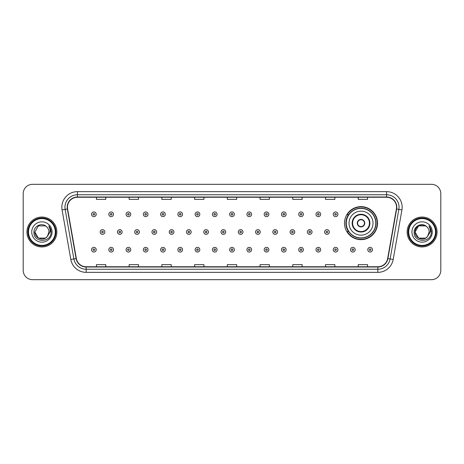 <?xml version="1.0" encoding="UTF-8"?>
<svg xmlns="http://www.w3.org/2000/svg" width="464" height="464" viewBox="0 0 464 464"><rect width="100%" height="100%" fill="white"/><g stroke="black" fill="none" stroke-linecap="round" stroke-linejoin="round"><path stroke-width="0.7" d="M344.503 223.149A16.518 16.518 0 0 0 361.021 239.668A16.518 16.518 0 0 0 377.539 223.149A16.518 16.518 0 0 0 361.021 206.631A16.518 16.518 0 0 0 344.503 223.149M348.464 231.565A15.115 15.115 0 0 1 348.464 214.733M23.2 193.668L23.2 270.332A9.35 9.35 0 0 0 32.55 279.682L431.45 279.682A9.35 9.35 0 0 0 440.8 270.332L440.8 193.668A9.35 9.35 0 0 0 431.45 184.318L32.55 184.318A9.35 9.35 0 0 0 23.2 193.668L23.2 270.332M26.941 232A14.958 14.958 0 0 0 41.899 246.958A14.958 14.958 0 0 0 56.857 232A14.958 14.958 0 0 0 41.899 217.042A14.958 14.958 0 0 0 26.941 232A14.958 14.958 0 0 0 41.899 246.958A14.958 14.958 0 0 0 56.857 232A14.958 14.958 0 0 0 41.899 217.042A14.958 14.958 0 0 0 26.941 232M407.143 232A14.958 14.958 0 0 0 422.101 246.958A14.958 14.958 0 0 0 437.059 232A14.958 14.958 0 0 0 422.101 217.042A14.958 14.958 0 0 0 407.143 232A14.958 14.958 0 0 0 422.101 246.958A14.958 14.958 0 0 0 437.059 232A14.958 14.958 0 0 0 422.101 217.042A14.958 14.958 0 0 0 407.143 232M67.454 207.222A9.97 9.97 0 0 1 77.424 197.252L386.576 197.252A9.97 9.97 0 0 1 396.395 208.957L387.66 258.506A9.97 9.97 0 0 1 377.835 266.748L86.165 266.748A9.97 9.97 0 0 1 76.34 258.506L67.605 208.957A9.97 9.97 0 0 1 67.454 207.222M67.205 207.222A10.22 10.22 0 0 0 67.361 208.997L76.096 258.552A10.22 10.22 0 0 0 86.165 266.997L377.835 266.997A10.22 10.22 0 0 0 387.904 258.552L396.639 208.997A10.22 10.22 0 0 0 386.576 197.003L77.424 197.003A10.22 10.22 0 0 0 67.205 207.222M62.083 209.931A15.585 15.585 0 0 1 77.424 191.644L386.576 191.644A15.585 15.585 0 0 1 401.917 209.931L393.182 259.48A15.585 15.585 0 0 1 377.835 272.356L86.165 272.356A15.585 15.585 0 0 1 70.818 259.48L62.083 209.931L65.151 209.392A12.464 12.464 0 0 1 77.424 194.758L386.576 194.758A12.464 12.464 0 0 1 398.849 209.392L390.114 258.941A12.464 12.464 0 0 1 377.835 269.242L86.165 269.242A12.464 12.464 0 0 1 73.886 258.941L65.151 209.392A12.464 12.464 0 0 1 64.96 207.222M431.45 184.318L32.55 184.318M32.55 279.682L431.45 279.682M440.8 270.332L440.8 193.668M227.325 197.252L227.325 199.363L236.675 199.363L236.675 197.252M194.602 197.252L194.602 199.363L203.951 199.363L203.951 197.252M161.878 197.252L161.878 199.363L171.228 199.363L171.228 197.252M129.16 197.252L129.16 199.363L138.51 199.363L138.51 197.252M96.437 197.252L96.437 199.363L105.786 199.363L105.786 197.252M260.049 197.252L260.049 199.363L269.398 199.363L269.398 197.252M292.772 197.252L292.772 199.363L302.122 199.363L302.122 197.252M325.49 197.252L325.49 199.363L334.84 199.363L334.84 197.252M358.214 197.252L358.214 199.363L367.563 199.363L367.563 197.252M236.675 266.748L236.675 264.637L227.325 264.637L227.325 266.748M203.951 266.748L203.951 264.637L194.602 264.637L194.602 266.748M171.228 266.748L171.228 264.637L161.878 264.637L161.878 266.748M138.51 266.748L138.51 264.637L129.16 264.637L129.16 266.748M105.786 266.748L105.786 264.637L96.437 264.637L96.437 266.748M269.398 266.748L269.398 264.637L260.049 264.637L260.049 266.748M302.122 266.748L302.122 264.637L292.772 264.637L292.772 266.748M334.84 266.748L334.84 264.637L325.49 264.637L325.49 266.748M367.563 266.748L367.563 264.637L358.214 264.637L358.214 266.748M45.42 238.102A7.047 7.047 0 0 0 47.322 236.495L47.177 236.663C43.372 241.547 34.493 238.264 34.852 232L38.379 225.898L45.42 225.898L46.516 226.676C42.189 222.146 33.866 225.881 33.947 232C33.153 242.875 50.785 243.159 51.069 232.528L51.086 232C51.057 229.692 50.292 227.662 48.778 225.91C49.926 227.801 50.332 229.831 49.996 232L47.322 236.495L45.42 238.102L38.379 238.102L34.852 232L38.379 238.102L45.42 238.102L47.322 236.495L45.42 238.102L38.379 238.102L34.852 232M55.297 232A13.398 13.398 0 0 0 41.899 218.602A13.398 13.398 0 0 0 28.495 232A13.398 13.398 0 0 0 41.899 245.398A13.398 13.398 0 0 0 55.297 232M55.924 232A14.024 14.024 0 0 0 41.899 217.976A14.024 14.024 0 0 0 27.875 232A14.024 14.024 0 0 0 41.899 246.024A14.024 14.024 0 0 0 55.924 232M47.322 236.495L48.946 232C48.906 229.877 48.094 228.102 46.516 226.676M31.738 232A10.162 10.162 0 0 0 41.899 242.162A10.162 10.162 0 0 0 52.061 232A10.162 10.162 0 0 0 41.899 221.838A10.162 10.162 0 0 0 31.738 232M48.848 225.991L51.081 232.267L48.778 225.91L50.617 229.094M51.081 232.267L48.778 225.91M349.021 223.149A12 12 0 0 1 361.021 211.149A12 12 0 0 1 373.015 223.149A12 12 0 0 1 361.021 235.149A12 12 0 0 1 349.021 223.149A12 12 0 0 0 361.021 235.149A12 12 0 0 0 373.015 223.149M352.605 223.149A8.416 8.416 0 0 0 361.021 231.565A8.416 8.416 0 0 0 369.437 223.149A8.416 8.416 0 0 0 361.021 214.733A8.416 8.416 0 0 0 352.605 223.149M348.65 214.733A14.958 14.958 0 0 0 348.65 231.565M375.759 223.149A14.738 14.738 0 0 0 361.021 208.411A14.738 14.738 0 0 0 346.277 223.149A14.738 14.738 0 0 0 361.021 237.893A14.738 14.738 0 0 0 375.759 223.149M357.28 223.149A3.741 3.741 0 0 0 361.021 226.89A3.741 3.741 0 0 0 364.762 223.149A3.741 3.741 0 0 0 361.021 219.408A3.741 3.741 0 0 0 357.28 223.149M377.226 223.149A16.205 16.205 0 0 1 347.171 231.565L348.673 231.565A14.941 14.941 0 0 0 375.962 223.184A14.941 14.941 0 0 0 348.673 214.733L347.171 214.733A16.205 16.205 0 0 1 377.226 223.149M357.396 222.215L357.524 222.215A3.613 3.613 0 0 1 364.513 222.215L364.315 222.215A3.428 3.428 0 0 1 361.021 226.577A3.428 3.428 0 0 1 357.721 222.215A3.428 3.428 0 0 1 364.315 222.215L364.64 222.215M364.64 224.083L364.315 224.083A3.428 3.428 0 0 1 357.721 224.083L357.396 224.083M364.315 224.083L364.513 224.083A3.613 3.613 0 0 1 357.524 224.083L357.721 224.083M425.621 238.102A7.047 7.047 0 0 0 427.524 236.495L425.621 238.102L418.58 238.102L415.054 232L418.58 225.898L425.621 225.898L426.718 226.676C422.391 222.146 414.068 225.881 414.149 232C413.354 242.875 430.986 243.159 431.276 232.528L431.288 232C431.265 229.692 430.493 227.662 428.98 225.91C430.134 227.801 430.534 229.831 430.198 232L427.385 236.663C423.574 241.547 414.694 238.264 415.054 232L418.58 238.102L425.621 238.102L427.524 236.495L425.946 237.904M435.505 232A13.398 13.398 0 0 0 422.101 218.602A13.398 13.398 0 0 0 408.703 232A13.398 13.398 0 0 0 422.101 245.398A13.398 13.398 0 0 0 435.505 232M436.125 232A14.024 14.024 0 0 0 422.101 217.976A14.024 14.024 0 0 0 408.076 232A14.024 14.024 0 0 0 422.101 246.024A14.024 14.024 0 0 0 436.125 232M427.524 236.495L429.148 232C429.107 229.877 428.295 228.102 426.718 226.676M411.939 232A10.162 10.162 0 0 0 422.101 242.162A10.162 10.162 0 0 0 432.262 232A10.162 10.162 0 0 0 422.101 221.838A10.162 10.162 0 0 0 411.939 232M425.621 225.898A7.047 7.047 0 0 0 415.054 232M429.049 225.991L431.282 232.267L428.98 225.91L430.818 229.094M431.288 232L428.98 225.91L431.288 232M96.216 214.298A2.337 2.337 0 0 1 93.879 216.636A2.337 2.337 0 0 1 91.541 214.298A2.337 2.337 0 0 1 93.879 211.961A2.337 2.337 0 0 1 96.216 214.298A2.337 2.337 0 0 0 93.879 211.961A2.337 2.337 0 0 0 91.541 214.298M113.483 214.298A2.337 2.337 0 0 1 111.145 216.636A2.337 2.337 0 0 1 108.808 214.298A2.337 2.337 0 0 1 111.145 211.961A2.337 2.337 0 0 1 113.483 214.298A2.337 2.337 0 0 0 111.145 211.961A2.337 2.337 0 0 0 108.808 214.298M130.749 214.298A2.337 2.337 0 0 1 128.412 216.636A2.337 2.337 0 0 1 126.075 214.298A2.337 2.337 0 0 1 128.412 211.961A2.337 2.337 0 0 1 130.749 214.298A2.337 2.337 0 0 0 128.412 211.961A2.337 2.337 0 0 0 126.075 214.298M148.01 214.298A2.337 2.337 0 0 1 145.673 216.636A2.337 2.337 0 0 1 143.335 214.298A2.337 2.337 0 0 1 145.673 211.961A2.337 2.337 0 0 1 148.01 214.298A2.337 2.337 0 0 0 145.673 211.961A2.337 2.337 0 0 0 143.335 214.298M165.277 214.298A2.337 2.337 0 0 1 162.939 216.636A2.337 2.337 0 0 1 160.602 214.298A2.337 2.337 0 0 1 162.939 211.961A2.337 2.337 0 0 1 165.277 214.298A2.337 2.337 0 0 0 162.939 211.961A2.337 2.337 0 0 0 160.602 214.298M182.543 214.298A2.337 2.337 0 0 1 180.206 216.636A2.337 2.337 0 0 1 177.869 214.298A2.337 2.337 0 0 1 180.206 211.961A2.337 2.337 0 0 1 182.543 214.298A2.337 2.337 0 0 0 180.206 211.961A2.337 2.337 0 0 0 177.869 214.298M199.81 214.298A2.337 2.337 0 0 1 197.473 216.636A2.337 2.337 0 0 1 195.135 214.298A2.337 2.337 0 0 1 197.473 211.961A2.337 2.337 0 0 1 199.81 214.298A2.337 2.337 0 0 0 197.473 211.961A2.337 2.337 0 0 0 195.135 214.298M217.071 214.298A2.337 2.337 0 0 1 214.733 216.636A2.337 2.337 0 0 1 212.396 214.298A2.337 2.337 0 0 1 214.733 211.961A2.337 2.337 0 0 1 217.071 214.298A2.337 2.337 0 0 0 214.733 211.961A2.337 2.337 0 0 0 212.396 214.298M234.337 214.298A2.337 2.337 0 0 1 232 216.636A2.337 2.337 0 0 1 229.663 214.298A2.337 2.337 0 0 1 232 211.961A2.337 2.337 0 0 1 234.337 214.298A2.337 2.337 0 0 0 232 211.961A2.337 2.337 0 0 0 229.663 214.298M251.604 214.298A2.337 2.337 0 0 1 249.267 216.636A2.337 2.337 0 0 1 246.929 214.298A2.337 2.337 0 0 1 249.267 211.961A2.337 2.337 0 0 1 251.604 214.298A2.337 2.337 0 0 0 249.267 211.961A2.337 2.337 0 0 0 246.929 214.298M268.865 214.298A2.337 2.337 0 0 1 266.527 216.636A2.337 2.337 0 0 1 264.19 214.298A2.337 2.337 0 0 1 266.527 211.961A2.337 2.337 0 0 1 268.865 214.298A2.337 2.337 0 0 0 266.527 211.961A2.337 2.337 0 0 0 264.19 214.298M286.131 214.298A2.337 2.337 0 0 1 283.794 216.636A2.337 2.337 0 0 1 281.457 214.298A2.337 2.337 0 0 1 283.794 211.961A2.337 2.337 0 0 1 286.131 214.298A2.337 2.337 0 0 0 283.794 211.961A2.337 2.337 0 0 0 281.457 214.298M303.398 214.298A2.337 2.337 0 0 1 301.061 216.636A2.337 2.337 0 0 1 298.723 214.298A2.337 2.337 0 0 1 301.061 211.961A2.337 2.337 0 0 1 303.398 214.298A2.337 2.337 0 0 0 301.061 211.961A2.337 2.337 0 0 0 298.723 214.298M320.665 214.298A2.337 2.337 0 0 1 318.327 216.636A2.337 2.337 0 0 1 315.99 214.298A2.337 2.337 0 0 1 318.327 211.961A2.337 2.337 0 0 1 320.665 214.298A2.337 2.337 0 0 0 318.327 211.961A2.337 2.337 0 0 0 315.99 214.298M337.925 214.298A2.337 2.337 0 0 1 335.588 216.636A2.337 2.337 0 0 1 333.251 214.298A2.337 2.337 0 0 1 335.588 211.961A2.337 2.337 0 0 1 337.925 214.298A2.337 2.337 0 0 0 335.588 211.961A2.337 2.337 0 0 0 333.251 214.298M100.178 232A2.337 2.337 0 0 1 102.515 229.663A2.337 2.337 0 0 1 104.852 232A2.337 2.337 0 0 1 102.515 234.337A2.337 2.337 0 0 1 100.178 232A2.337 2.337 0 0 0 102.515 234.337A2.337 2.337 0 0 0 104.852 232M117.438 232A2.337 2.337 0 0 1 119.776 229.663A2.337 2.337 0 0 1 122.113 232A2.337 2.337 0 0 1 119.776 234.337A2.337 2.337 0 0 1 117.438 232A2.337 2.337 0 0 0 119.776 234.337A2.337 2.337 0 0 0 122.113 232M134.705 232A2.337 2.337 0 0 1 137.042 229.663A2.337 2.337 0 0 1 139.38 232A2.337 2.337 0 0 1 137.042 234.337A2.337 2.337 0 0 1 134.705 232A2.337 2.337 0 0 0 137.042 234.337A2.337 2.337 0 0 0 139.38 232M151.972 232A2.337 2.337 0 0 1 154.309 229.663A2.337 2.337 0 0 1 156.646 232A2.337 2.337 0 0 1 154.309 234.337A2.337 2.337 0 0 1 151.972 232A2.337 2.337 0 0 0 154.309 234.337A2.337 2.337 0 0 0 156.646 232M169.238 232A2.337 2.337 0 0 1 171.57 229.663A2.337 2.337 0 0 1 173.907 232A2.337 2.337 0 0 1 171.57 234.337A2.337 2.337 0 0 1 169.238 232A2.337 2.337 0 0 0 171.57 234.337A2.337 2.337 0 0 0 173.907 232M186.499 232A2.337 2.337 0 0 1 188.836 229.663A2.337 2.337 0 0 1 191.174 232A2.337 2.337 0 0 1 188.836 234.337A2.337 2.337 0 0 1 186.499 232A2.337 2.337 0 0 0 188.836 234.337A2.337 2.337 0 0 0 191.174 232M203.766 232A2.337 2.337 0 0 1 206.103 229.663A2.337 2.337 0 0 1 208.44 232A2.337 2.337 0 0 1 206.103 234.337A2.337 2.337 0 0 1 203.766 232A2.337 2.337 0 0 0 206.103 234.337A2.337 2.337 0 0 0 208.44 232M221.032 232A2.337 2.337 0 0 1 223.37 229.663A2.337 2.337 0 0 1 225.707 232A2.337 2.337 0 0 1 223.37 234.337A2.337 2.337 0 0 1 221.032 232A2.337 2.337 0 0 0 223.37 234.337A2.337 2.337 0 0 0 225.707 232M238.293 232A2.337 2.337 0 0 1 240.63 229.663A2.337 2.337 0 0 1 242.968 232A2.337 2.337 0 0 1 240.63 234.337A2.337 2.337 0 0 1 238.293 232A2.337 2.337 0 0 0 240.63 234.337A2.337 2.337 0 0 0 242.968 232M255.56 232A2.337 2.337 0 0 1 257.897 229.663A2.337 2.337 0 0 1 260.234 232A2.337 2.337 0 0 1 257.897 234.337A2.337 2.337 0 0 1 255.56 232A2.337 2.337 0 0 0 257.897 234.337A2.337 2.337 0 0 0 260.234 232M272.826 232A2.337 2.337 0 0 1 275.164 229.663A2.337 2.337 0 0 1 277.501 232A2.337 2.337 0 0 1 275.164 234.337A2.337 2.337 0 0 1 272.826 232A2.337 2.337 0 0 0 275.164 234.337A2.337 2.337 0 0 0 277.501 232M290.093 232A2.337 2.337 0 0 1 292.43 229.663A2.337 2.337 0 0 1 294.762 232A2.337 2.337 0 0 1 292.43 234.337A2.337 2.337 0 0 1 290.093 232A2.337 2.337 0 0 0 292.43 234.337A2.337 2.337 0 0 0 294.762 232M307.354 232A2.337 2.337 0 0 1 309.691 229.663A2.337 2.337 0 0 1 312.028 232A2.337 2.337 0 0 1 309.691 234.337A2.337 2.337 0 0 1 307.354 232A2.337 2.337 0 0 0 309.691 234.337A2.337 2.337 0 0 0 312.028 232M324.62 232A2.337 2.337 0 0 1 326.958 229.663A2.337 2.337 0 0 1 329.295 232A2.337 2.337 0 0 1 326.958 234.337A2.337 2.337 0 0 1 324.62 232A2.337 2.337 0 0 0 326.958 234.337A2.337 2.337 0 0 0 329.295 232M91.541 249.702A2.337 2.337 0 0 1 93.879 247.364A2.337 2.337 0 0 1 96.216 249.702A2.337 2.337 0 0 1 93.879 252.039A2.337 2.337 0 0 1 91.541 249.702A2.337 2.337 0 0 0 93.879 252.039A2.337 2.337 0 0 0 96.216 249.702M108.808 249.702A2.337 2.337 0 0 1 111.145 247.364A2.337 2.337 0 0 1 113.483 249.702A2.337 2.337 0 0 1 111.145 252.039A2.337 2.337 0 0 1 108.808 249.702A2.337 2.337 0 0 0 111.145 252.039A2.337 2.337 0 0 0 113.483 249.702M126.075 249.702A2.337 2.337 0 0 1 128.412 247.364A2.337 2.337 0 0 1 130.749 249.702A2.337 2.337 0 0 1 128.412 252.039A2.337 2.337 0 0 1 126.075 249.702A2.337 2.337 0 0 0 128.412 252.039A2.337 2.337 0 0 0 130.749 249.702M143.335 249.702A2.337 2.337 0 0 1 145.673 247.364A2.337 2.337 0 0 1 148.01 249.702A2.337 2.337 0 0 1 145.673 252.039A2.337 2.337 0 0 1 143.335 249.702A2.337 2.337 0 0 0 145.673 252.039A2.337 2.337 0 0 0 148.01 249.702M160.602 249.702A2.337 2.337 0 0 1 162.939 247.364A2.337 2.337 0 0 1 165.277 249.702A2.337 2.337 0 0 1 162.939 252.039A2.337 2.337 0 0 1 160.602 249.702A2.337 2.337 0 0 0 162.939 252.039A2.337 2.337 0 0 0 165.277 249.702M177.869 249.702A2.337 2.337 0 0 1 180.206 247.364A2.337 2.337 0 0 1 182.543 249.702A2.337 2.337 0 0 1 180.206 252.039A2.337 2.337 0 0 1 177.869 249.702A2.337 2.337 0 0 0 180.206 252.039A2.337 2.337 0 0 0 182.543 249.702M195.135 249.702A2.337 2.337 0 0 1 197.473 247.364A2.337 2.337 0 0 1 199.81 249.702A2.337 2.337 0 0 1 197.473 252.039A2.337 2.337 0 0 1 195.135 249.702A2.337 2.337 0 0 0 197.473 252.039A2.337 2.337 0 0 0 199.81 249.702M212.396 249.702A2.337 2.337 0 0 1 214.733 247.364A2.337 2.337 0 0 1 217.071 249.702A2.337 2.337 0 0 1 214.733 252.039A2.337 2.337 0 0 1 212.396 249.702A2.337 2.337 0 0 0 214.733 252.039A2.337 2.337 0 0 0 217.071 249.702M229.663 249.702A2.337 2.337 0 0 1 232 247.364A2.337 2.337 0 0 1 234.337 249.702A2.337 2.337 0 0 1 232 252.039A2.337 2.337 0 0 1 229.663 249.702A2.337 2.337 0 0 0 232 252.039A2.337 2.337 0 0 0 234.337 249.702M246.929 249.702A2.337 2.337 0 0 1 249.267 247.364A2.337 2.337 0 0 1 251.604 249.702A2.337 2.337 0 0 1 249.267 252.039A2.337 2.337 0 0 1 246.929 249.702A2.337 2.337 0 0 0 249.267 252.039A2.337 2.337 0 0 0 251.604 249.702M264.19 249.702A2.337 2.337 0 0 1 266.527 247.364A2.337 2.337 0 0 1 268.865 249.702A2.337 2.337 0 0 1 266.527 252.039A2.337 2.337 0 0 1 264.19 249.702A2.337 2.337 0 0 0 266.527 252.039A2.337 2.337 0 0 0 268.865 249.702M281.457 249.702A2.337 2.337 0 0 1 283.794 247.364A2.337 2.337 0 0 1 286.131 249.702A2.337 2.337 0 0 1 283.794 252.039A2.337 2.337 0 0 1 281.457 249.702A2.337 2.337 0 0 0 283.794 252.039A2.337 2.337 0 0 0 286.131 249.702M298.723 249.702A2.337 2.337 0 0 1 301.061 247.364A2.337 2.337 0 0 1 303.398 249.702A2.337 2.337 0 0 1 301.061 252.039A2.337 2.337 0 0 1 298.723 249.702A2.337 2.337 0 0 0 301.061 252.039A2.337 2.337 0 0 0 303.398 249.702M315.99 249.702A2.337 2.337 0 0 1 318.327 247.364A2.337 2.337 0 0 1 320.665 249.702A2.337 2.337 0 0 1 318.327 252.039A2.337 2.337 0 0 1 315.99 249.702A2.337 2.337 0 0 0 318.327 252.039A2.337 2.337 0 0 0 320.665 249.702M333.251 249.702A2.337 2.337 0 0 1 335.588 247.364A2.337 2.337 0 0 1 337.925 249.702A2.337 2.337 0 0 1 335.588 252.039A2.337 2.337 0 0 1 333.251 249.702A2.337 2.337 0 0 0 335.588 252.039A2.337 2.337 0 0 0 337.925 249.702M350.517 249.702A2.337 2.337 0 0 1 352.855 247.364A2.337 2.337 0 0 1 355.192 249.702A2.337 2.337 0 0 1 352.855 252.039A2.337 2.337 0 0 1 350.517 249.702A2.337 2.337 0 0 0 352.855 252.039A2.337 2.337 0 0 0 355.192 249.702M367.784 249.702A2.337 2.337 0 0 1 370.121 247.364A2.337 2.337 0 0 1 372.459 249.702A2.337 2.337 0 0 1 370.121 252.039A2.337 2.337 0 0 1 367.784 249.702A2.337 2.337 0 0 0 370.121 252.039A2.337 2.337 0 0 0 372.459 249.702M386.576 191.644L386.576 197.003M65.151 209.392L67.361 208.997M86.165 272.356L86.165 266.997M377.835 266.997L377.835 272.356M387.904 258.552L393.182 259.48M70.818 259.48L76.096 258.552M396.639 208.997L401.917 209.931M77.424 191.644L77.424 197.003M369.901 223.149A8.88 8.88 0 0 0 361.021 214.269A8.88 8.88 0 0 0 352.135 223.149A8.88 8.88 0 0 0 361.021 232.029A8.88 8.88 0 0 0 369.901 223.149M93.102 214.298A0.777 0.777 0 0 0 93.879 215.076A0.777 0.777 0 0 0 94.662 214.298A0.777 0.777 0 0 0 93.879 213.521A0.777 0.777 0 0 0 93.102 214.298M110.368 214.298A0.777 0.777 0 0 0 111.145 215.076A0.777 0.777 0 0 0 111.923 214.298A0.777 0.777 0 0 0 111.145 213.521A0.777 0.777 0 0 0 110.368 214.298M127.629 214.298A0.777 0.777 0 0 0 128.412 215.076A0.777 0.777 0 0 0 129.189 214.298A0.777 0.777 0 0 0 128.412 213.521A0.777 0.777 0 0 0 127.629 214.298M144.896 214.298A0.777 0.777 0 0 0 145.673 215.076A0.777 0.777 0 0 0 146.456 214.298A0.777 0.777 0 0 0 145.673 213.521A0.777 0.777 0 0 0 144.896 214.298M162.162 214.298A0.777 0.777 0 0 0 162.939 215.076A0.777 0.777 0 0 0 163.717 214.298A0.777 0.777 0 0 0 162.939 213.521A0.777 0.777 0 0 0 162.162 214.298M179.429 214.298A0.777 0.777 0 0 0 180.206 215.076A0.777 0.777 0 0 0 180.983 214.298A0.777 0.777 0 0 0 180.206 213.521A0.777 0.777 0 0 0 179.429 214.298M196.69 214.298A0.777 0.777 0 0 0 197.473 215.076A0.777 0.777 0 0 0 198.25 214.298A0.777 0.777 0 0 0 197.473 213.521A0.777 0.777 0 0 0 196.69 214.298M213.956 214.298A0.777 0.777 0 0 0 214.733 215.076A0.777 0.777 0 0 0 215.516 214.298A0.777 0.777 0 0 0 214.733 213.521A0.777 0.777 0 0 0 213.956 214.298M231.223 214.298A0.777 0.777 0 0 0 232 215.076A0.777 0.777 0 0 0 232.777 214.298A0.777 0.777 0 0 0 232 213.521A0.777 0.777 0 0 0 231.223 214.298M248.484 214.298A0.777 0.777 0 0 0 249.267 215.076A0.777 0.777 0 0 0 250.044 214.298A0.777 0.777 0 0 0 249.267 213.521A0.777 0.777 0 0 0 248.484 214.298M265.75 214.298A0.777 0.777 0 0 0 266.527 215.076A0.777 0.777 0 0 0 267.31 214.298A0.777 0.777 0 0 0 266.527 213.521A0.777 0.777 0 0 0 265.75 214.298M283.017 214.298A0.777 0.777 0 0 0 283.794 215.076A0.777 0.777 0 0 0 284.571 214.298A0.777 0.777 0 0 0 283.794 213.521A0.777 0.777 0 0 0 283.017 214.298M300.283 214.298A0.777 0.777 0 0 0 301.061 215.076A0.777 0.777 0 0 0 301.838 214.298A0.777 0.777 0 0 0 301.061 213.521A0.777 0.777 0 0 0 300.283 214.298M317.544 214.298A0.777 0.777 0 0 0 318.327 215.076A0.777 0.777 0 0 0 319.104 214.298A0.777 0.777 0 0 0 318.327 213.521A0.777 0.777 0 0 0 317.544 214.298M334.811 214.298A0.777 0.777 0 0 0 335.588 215.076A0.777 0.777 0 0 0 336.371 214.298A0.777 0.777 0 0 0 335.588 213.521A0.777 0.777 0 0 0 334.811 214.298M103.292 232A0.777 0.777 0 0 0 102.515 231.223A0.777 0.777 0 0 0 101.732 232A0.777 0.777 0 0 0 102.515 232.777A0.777 0.777 0 0 0 103.292 232M120.559 232A0.777 0.777 0 0 0 119.776 231.223A0.777 0.777 0 0 0 118.999 232A0.777 0.777 0 0 0 119.776 232.777A0.777 0.777 0 0 0 120.559 232M137.82 232A0.777 0.777 0 0 0 137.042 231.223A0.777 0.777 0 0 0 136.265 232A0.777 0.777 0 0 0 137.042 232.777A0.777 0.777 0 0 0 137.82 232M155.086 232A0.777 0.777 0 0 0 154.309 231.223A0.777 0.777 0 0 0 153.526 232A0.777 0.777 0 0 0 154.309 232.777A0.777 0.777 0 0 0 155.086 232M172.353 232A0.777 0.777 0 0 0 171.57 231.223A0.777 0.777 0 0 0 170.793 232A0.777 0.777 0 0 0 171.57 232.777A0.777 0.777 0 0 0 172.353 232M189.619 232A0.777 0.777 0 0 0 188.836 231.223A0.777 0.777 0 0 0 188.059 232A0.777 0.777 0 0 0 188.836 232.777A0.777 0.777 0 0 0 189.619 232M206.88 232A0.777 0.777 0 0 0 206.103 231.223A0.777 0.777 0 0 0 205.326 232A0.777 0.777 0 0 0 206.103 232.777A0.777 0.777 0 0 0 206.88 232M224.147 232A0.777 0.777 0 0 0 223.37 231.223A0.777 0.777 0 0 0 222.587 232A0.777 0.777 0 0 0 223.37 232.777A0.777 0.777 0 0 0 224.147 232M241.413 232A0.777 0.777 0 0 0 240.63 231.223A0.777 0.777 0 0 0 239.853 232A0.777 0.777 0 0 0 240.63 232.777A0.777 0.777 0 0 0 241.413 232M258.674 232A0.777 0.777 0 0 0 257.897 231.223A0.777 0.777 0 0 0 257.12 232A0.777 0.777 0 0 0 257.897 232.777A0.777 0.777 0 0 0 258.674 232M275.941 232A0.777 0.777 0 0 0 275.164 231.223A0.777 0.777 0 0 0 274.381 232A0.777 0.777 0 0 0 275.164 232.777A0.777 0.777 0 0 0 275.941 232M293.207 232A0.777 0.777 0 0 0 292.43 231.223A0.777 0.777 0 0 0 291.647 232A0.777 0.777 0 0 0 292.43 232.777A0.777 0.777 0 0 0 293.207 232M310.474 232A0.777 0.777 0 0 0 309.691 231.223A0.777 0.777 0 0 0 308.914 232A0.777 0.777 0 0 0 309.691 232.777A0.777 0.777 0 0 0 310.474 232M327.735 232A0.777 0.777 0 0 0 326.958 231.223A0.777 0.777 0 0 0 326.18 232A0.777 0.777 0 0 0 326.958 232.777A0.777 0.777 0 0 0 327.735 232M94.662 249.702A0.777 0.777 0 0 0 93.879 248.924A0.777 0.777 0 0 0 93.102 249.702A0.777 0.777 0 0 0 93.879 250.479A0.777 0.777 0 0 0 94.662 249.702M111.923 249.702A0.777 0.777 0 0 0 111.145 248.924A0.777 0.777 0 0 0 110.368 249.702A0.777 0.777 0 0 0 111.145 250.479A0.777 0.777 0 0 0 111.923 249.702M129.189 249.702A0.777 0.777 0 0 0 128.412 248.924A0.777 0.777 0 0 0 127.629 249.702A0.777 0.777 0 0 0 128.412 250.479A0.777 0.777 0 0 0 129.189 249.702M146.456 249.702A0.777 0.777 0 0 0 145.673 248.924A0.777 0.777 0 0 0 144.896 249.702A0.777 0.777 0 0 0 145.673 250.479A0.777 0.777 0 0 0 146.456 249.702M163.717 249.702A0.777 0.777 0 0 0 162.939 248.924A0.777 0.777 0 0 0 162.162 249.702A0.777 0.777 0 0 0 162.939 250.479A0.777 0.777 0 0 0 163.717 249.702M180.983 249.702A0.777 0.777 0 0 0 180.206 248.924A0.777 0.777 0 0 0 179.429 249.702A0.777 0.777 0 0 0 180.206 250.479A0.777 0.777 0 0 0 180.983 249.702M198.25 249.702A0.777 0.777 0 0 0 197.473 248.924A0.777 0.777 0 0 0 196.69 249.702A0.777 0.777 0 0 0 197.473 250.479A0.777 0.777 0 0 0 198.25 249.702M215.516 249.702A0.777 0.777 0 0 0 214.733 248.924A0.777 0.777 0 0 0 213.956 249.702A0.777 0.777 0 0 0 214.733 250.479A0.777 0.777 0 0 0 215.516 249.702M232.777 249.702A0.777 0.777 0 0 0 232 248.924A0.777 0.777 0 0 0 231.223 249.702A0.777 0.777 0 0 0 232 250.479A0.777 0.777 0 0 0 232.777 249.702M250.044 249.702A0.777 0.777 0 0 0 249.267 248.924A0.777 0.777 0 0 0 248.484 249.702A0.777 0.777 0 0 0 249.267 250.479A0.777 0.777 0 0 0 250.044 249.702M267.31 249.702A0.777 0.777 0 0 0 266.527 248.924A0.777 0.777 0 0 0 265.75 249.702A0.777 0.777 0 0 0 266.527 250.479A0.777 0.777 0 0 0 267.31 249.702M284.571 249.702A0.777 0.777 0 0 0 283.794 248.924A0.777 0.777 0 0 0 283.017 249.702A0.777 0.777 0 0 0 283.794 250.479A0.777 0.777 0 0 0 284.571 249.702M301.838 249.702A0.777 0.777 0 0 0 301.061 248.924A0.777 0.777 0 0 0 300.283 249.702A0.777 0.777 0 0 0 301.061 250.479A0.777 0.777 0 0 0 301.838 249.702M319.104 249.702A0.777 0.777 0 0 0 318.327 248.924A0.777 0.777 0 0 0 317.544 249.702A0.777 0.777 0 0 0 318.327 250.479A0.777 0.777 0 0 0 319.104 249.702M336.371 249.702A0.777 0.777 0 0 0 335.588 248.924A0.777 0.777 0 0 0 334.811 249.702A0.777 0.777 0 0 0 335.588 250.479A0.777 0.777 0 0 0 336.371 249.702M353.632 249.702A0.777 0.777 0 0 0 352.855 248.924A0.777 0.777 0 0 0 352.077 249.702A0.777 0.777 0 0 0 352.855 250.479A0.777 0.777 0 0 0 353.632 249.702M370.898 249.702A0.777 0.777 0 0 0 370.121 248.924A0.777 0.777 0 0 0 369.338 249.702A0.777 0.777 0 0 0 370.121 250.479A0.777 0.777 0 0 0 370.898 249.702"/></g></svg>
